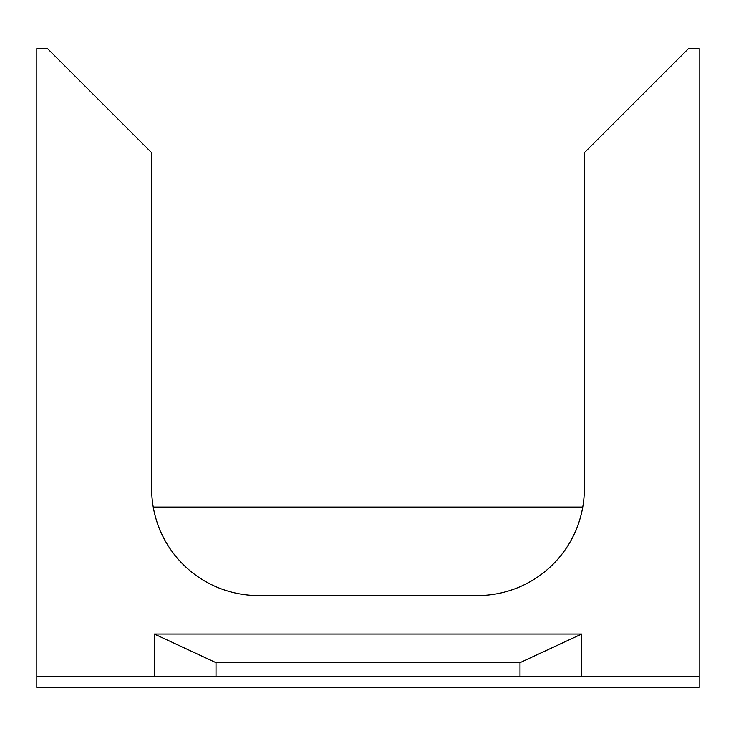 <?xml version="1.0" encoding="UTF-8"?>
<svg xmlns="http://www.w3.org/2000/svg" width="736" height="736" viewBox="0 0 736 736"><rect width="100%" height="100%" fill="white"/><g stroke="black" fill="none" stroke-linecap="round" stroke-linejoin="round"><path stroke-width="1.1" d="M582.756 507.104L153.244 507.104M36.8 687.452L36.8 676.761L154.321 676.761L154.321 634.027L581.679 634.027L581.679 676.761L699.2 676.761L699.2 687.452L36.8 687.452M70.987 72.054L47.481 48.548L36.8 48.548L36.8 676.761M665.013 72.054L688.519 48.548L699.2 48.548L699.2 676.761M47.481 48.548L151.653 152.72L151.653 488.732A106.84 106.84 0 0 0 258.492 595.562L477.508 595.562A106.84 106.84 0 0 0 584.347 488.732L584.347 152.72L688.519 48.548M154.321 634.027L216.007 662.658L216.007 676.761L581.679 676.761M216.007 676.761L154.321 676.761M581.679 634.027L519.993 662.658L519.993 676.761M216.007 662.658L519.993 662.658"/></g></svg>
